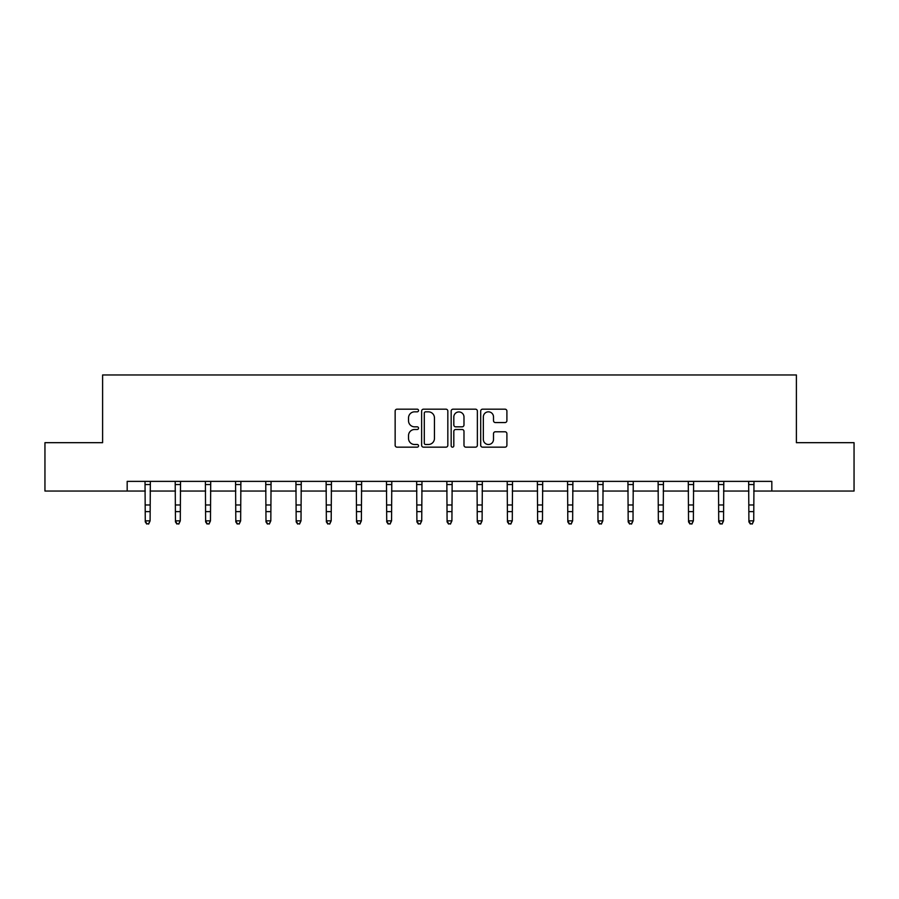 <?xml version="1.0" encoding="UTF-8"?>
<svg xmlns="http://www.w3.org/2000/svg" width="899" height="899" viewBox="0 0 899 899"><rect width="100%" height="100%" fill="white"/><g stroke="black" fill="none" stroke-linecap="round" stroke-linejoin="round"><path stroke-width="1.35" d="M418.541 410.506A1.326 1.326 0 0 0 417.215 409.18L397.043 409.18A1.899 1.899 0 0 0 395.144 411.079L395.144 445.263A1.899 1.899 0 0 0 397.043 447.163L417.215 447.163A1.326 1.326 0 0 0 418.541 445.825A1.326 1.326 0 0 0 417.215 444.499L414.608 444.499A6.079 6.079 0 0 1 408.528 438.42L408.528 435.577A6.079 6.079 0 0 1 414.608 429.497L417.215 429.497A1.326 1.326 0 0 0 418.541 428.171A1.326 1.326 0 0 0 417.215 426.834L414.608 426.834A6.079 6.079 0 0 1 408.528 420.766L408.528 417.911A6.079 6.079 0 0 1 414.608 411.832L417.215 411.832A1.326 1.326 0 0 0 418.541 410.506M505.002 422.564A1.899 1.899 0 0 0 506.901 420.665L506.901 411.079A1.899 1.899 0 0 0 505.002 409.18L482.594 409.18A1.899 1.899 0 0 0 480.695 411.079L480.695 445.263A1.899 1.899 0 0 0 482.594 447.163L505.002 447.163A1.899 1.899 0 0 0 506.901 445.263L506.901 433.678A1.899 1.899 0 0 0 505.002 431.778L495.405 431.778A1.899 1.899 0 0 0 493.506 433.678L493.506 439.42A5.079 5.079 0 0 1 488.427 444.499A5.079 5.079 0 0 1 483.347 439.42L483.347 416.911A5.079 5.079 0 0 1 488.427 411.832A5.079 5.079 0 0 1 493.506 416.911L493.506 420.665A1.899 1.899 0 0 0 495.405 422.564L505.002 422.564M127.175 491.045L44.95 491.045L44.95 442.679L102.61 442.679L102.61 374.962L796.39 374.962L796.39 442.679L854.05 442.679L854.05 491.045L771.825 491.045L771.825 481.37L127.175 481.37L127.175 491.045L145.267 491.045M447.837 411.079A1.899 1.899 0 0 0 445.938 409.18L423.53 409.18A1.899 1.899 0 0 0 421.631 411.079L421.631 445.263A1.899 1.899 0 0 0 423.53 447.163L445.938 447.163A1.899 1.899 0 0 0 447.837 445.263L447.837 411.079M453.062 409.18L475.47 409.18A1.899 1.899 0 0 1 477.369 411.079L477.369 445.263A1.899 1.899 0 0 1 475.47 447.163L465.884 447.163A1.899 1.899 0 0 1 463.985 445.263L463.985 431.396A1.899 1.899 0 0 0 462.086 429.497L455.714 429.497A1.899 1.899 0 0 0 453.815 431.396L453.815 445.825A1.326 1.326 0 0 1 452.489 447.163A1.326 1.326 0 0 1 451.163 445.825L451.163 411.079A1.899 1.899 0 0 1 453.062 409.18M150.099 491.045L175.451 491.045M180.283 491.045L205.624 491.045M210.467 491.045L235.808 491.045M240.651 491.045L265.992 491.045M270.824 491.045L296.176 491.045M301.008 491.045L326.359 491.045M331.192 491.045L356.532 491.045M361.376 491.045L386.716 491.045M391.559 491.045L416.9 491.045M421.732 491.045L447.084 491.045M451.916 491.045L477.268 491.045M482.1 491.045L507.441 491.045M512.284 491.045L537.624 491.045M542.468 491.045L567.808 491.045M572.641 491.045L597.992 491.045M602.824 491.045L628.176 491.045M633.008 491.045L658.349 491.045M663.192 491.045L688.533 491.045M693.376 491.045L718.717 491.045M723.549 491.045L748.901 491.045M753.733 491.045L771.825 491.045M425.62 411.832A1.326 1.326 0 0 0 424.294 413.169L424.294 443.173A1.326 1.326 0 0 0 425.62 444.499L428.373 444.499A6.079 6.079 0 0 0 434.453 438.42L434.453 417.911A6.079 6.079 0 0 0 428.373 411.832L425.62 411.832M463.985 417.012A5.079 5.079 0 0 0 458.906 411.933A5.079 5.079 0 0 0 453.815 417.012L453.815 424.935A1.899 1.899 0 0 0 455.714 426.834L462.086 426.834A1.899 1.899 0 0 0 463.985 424.935L463.985 417.012M145.02 481.37L145.267 520.836L150.099 520.836L148.65 524.038L146.717 523.611L148.65 524.038M148.65 523.611L150.099 520.836L150.347 481.37M146.717 524.038L145.267 521.903L145.267 520.836L146.717 523.611M175.204 481.37L175.451 520.836L180.283 520.836L178.834 524.038L176.901 523.611L178.834 524.038M178.834 523.611L180.283 520.836L180.53 481.37M176.901 524.038L175.451 521.903L175.451 520.836L176.901 523.611M205.388 481.37L205.624 520.836L210.467 520.836L209.018 524.038L207.085 523.611L209.018 524.038M209.018 523.611L210.467 520.836L210.714 481.37M207.085 524.038L205.624 521.903L205.624 520.836L207.085 523.611M235.56 481.37L235.808 520.836L240.651 520.836L239.201 524.038L237.257 523.611L239.201 524.038M239.201 523.611L240.651 520.836L240.887 481.37M237.257 524.038L235.808 521.903L235.808 520.836L237.257 523.611M265.744 481.37L265.992 520.836L270.824 520.836L269.374 524.038L267.441 523.611L269.374 524.038M269.374 523.611L270.824 520.836L271.071 481.37M267.441 524.038L265.992 521.903L265.992 520.836L267.441 523.611M295.928 481.37L296.176 520.836L301.008 520.836L299.558 524.038L297.625 523.611L299.558 524.038M299.558 523.611L301.008 520.836L301.255 481.37M297.625 524.038L296.176 521.903L296.176 520.836L297.625 523.611M326.112 481.37L326.359 520.836L331.192 520.836L329.742 524.038L327.809 523.611L329.742 524.038M329.742 523.611L331.192 520.836L331.439 481.37M327.809 524.038L326.359 521.903L326.359 520.836L327.809 523.611M356.296 481.37L356.532 520.836L361.376 520.836L359.926 524.038L357.993 523.611L359.926 524.038M359.926 523.611L361.376 520.836L361.623 481.37M357.993 524.038L356.532 521.903L356.532 520.836L357.993 523.611M386.469 481.37L386.716 520.836L391.559 520.836L390.099 524.038L388.166 523.611L390.099 524.038M390.099 523.611L391.559 520.836L391.795 481.37M388.166 524.038L386.716 521.903L386.716 520.836L388.166 523.611M416.653 481.37L416.9 520.836L421.732 520.836L420.283 524.038L418.35 523.611L420.283 524.038M420.283 523.611L421.732 520.836L421.979 481.37M418.35 524.038L416.9 521.903L416.9 520.836L418.35 523.611M446.837 481.37L447.084 520.836L451.916 520.836L450.466 524.038L448.534 523.611L450.466 524.038M450.466 523.611L451.916 520.836L452.163 481.37M448.534 524.038L447.084 521.903L447.084 520.836L448.534 523.611M477.021 481.37L477.268 520.836L482.1 520.836L480.65 524.038L478.718 523.611L480.65 524.038M480.65 523.611L482.1 520.836L482.347 481.37M478.718 524.038L477.268 521.903L477.268 520.836L478.718 523.611M507.205 481.37L507.441 520.836L512.284 520.836L510.834 524.038L508.901 523.611L510.834 524.038M510.834 523.611L512.284 520.836L512.531 481.37M508.901 524.038L507.441 521.903L507.441 520.836L508.901 523.611M537.377 481.37L537.624 520.836L542.468 520.836L541.007 524.038L539.074 523.611L541.007 524.038M541.007 523.611L542.468 520.836L542.704 481.37M539.074 524.038L537.624 521.903L537.624 520.836L539.074 523.611M567.561 481.37L567.808 520.836L572.641 520.836L571.191 524.038L569.258 523.611L571.191 524.038M571.191 523.611L572.641 520.836L572.888 481.37M569.258 524.038L567.808 521.903L567.808 520.836L569.258 523.611M597.745 481.37L597.992 520.836L602.824 520.836L601.375 524.038L599.442 523.611L601.375 524.038M601.375 523.611L602.824 520.836L603.072 481.37M599.442 524.038L597.992 521.903L597.992 520.836L599.442 523.611M627.929 481.37L628.176 520.836L633.008 520.836L631.559 524.038L629.626 523.611L631.559 524.038M631.559 523.611L633.008 520.836L633.256 481.37M629.626 524.038L628.176 521.903L628.176 520.836L629.626 523.611M658.113 481.37L658.349 520.836L663.192 520.836L661.743 524.038L659.799 523.611L661.743 524.038M661.743 523.611L663.192 520.836L663.44 481.37M659.799 524.038L658.349 521.903L658.349 520.836L659.799 523.611M688.286 481.37L688.533 520.836L693.376 520.836L691.915 524.038L689.983 523.611L691.915 524.038M691.915 523.611L693.376 520.836L693.612 481.37M689.983 524.038L688.533 521.903L688.533 520.836L689.983 523.611M718.47 481.37L718.717 520.836L723.549 520.836L722.099 524.038L720.166 523.611L722.099 524.038M722.099 523.611L723.549 520.836L723.796 481.37M720.166 524.038L718.717 521.903L718.717 520.836L720.166 523.611M748.653 481.37L748.901 520.836L753.733 520.836L752.283 524.038L750.35 523.611L752.283 524.038M752.283 523.611L753.733 520.836L753.98 481.37M750.35 524.038L748.901 521.903L748.901 520.836L750.35 523.611M150.335 481.414L145.031 481.414M150.099 504.98L145.267 504.98M150.099 511.61L145.267 511.61M150.099 484.55L145.267 484.55M180.508 481.414L175.215 481.414M180.283 504.98L175.451 504.98M180.283 511.61L175.451 511.61M180.283 484.55L175.451 484.55M210.692 481.414L205.399 481.414M210.467 504.98L205.624 504.98M210.467 511.61L205.624 511.61M210.467 484.55L205.624 484.55M240.876 481.414L235.583 481.414M240.651 504.98L235.808 504.98M240.651 511.61L235.808 511.61M240.651 484.55L235.808 484.55M271.06 481.414L265.767 481.414M270.824 504.98L265.992 504.98M270.824 511.61L265.992 511.61M270.824 484.55L265.992 484.55M301.244 481.414L295.94 481.414M301.008 504.98L296.176 504.98M301.008 511.61L296.176 511.61M301.008 484.55L296.176 484.55M331.416 481.414L326.123 481.414M331.192 504.98L326.359 504.98M331.192 511.61L326.359 511.61M331.192 484.55L326.359 484.55M361.6 481.414L356.307 481.414M361.376 504.98L356.532 504.98M361.376 511.61L356.532 511.61M361.376 484.55L356.532 484.55M391.784 481.414L386.491 481.414M391.559 504.98L386.716 504.98M391.559 511.61L386.716 511.61M391.559 484.55L386.716 484.55M421.968 481.414L416.675 481.414M421.732 504.98L416.9 504.98M421.732 511.61L416.9 511.61M421.732 484.55L416.9 484.55M452.152 481.414L446.848 481.414M451.916 504.98L447.084 504.98M451.916 511.61L447.084 511.61M451.916 484.55L447.084 484.55M482.325 481.414L477.032 481.414M482.1 504.98L477.268 504.98M482.1 511.61L477.268 511.61M482.1 484.55L477.268 484.55M512.509 481.414L507.216 481.414M512.284 504.98L507.441 504.98M512.284 511.61L507.441 511.61M512.284 484.55L507.441 484.55M542.693 481.414L537.4 481.414M542.468 504.98L537.624 504.98M542.468 511.61L537.624 511.61M542.468 484.55L537.624 484.55M572.877 481.414L567.584 481.414M572.641 504.98L567.808 504.98M572.641 511.61L567.808 511.61M572.641 484.55L567.808 484.55M603.06 481.414L597.756 481.414M602.824 504.98L597.992 504.98M602.824 511.61L597.992 511.61M602.824 484.55L597.992 484.55M633.233 481.414L627.94 481.414M633.008 504.98L628.176 504.98M633.008 511.61L628.176 511.61M633.008 484.55L628.176 484.55M663.417 481.414L658.124 481.414M663.192 504.98L658.349 504.98M663.192 511.61L658.349 511.61M663.192 484.55L658.349 484.55M693.601 481.414L688.308 481.414M693.376 504.98L688.533 504.98M693.376 511.61L688.533 511.61M693.376 484.55L688.533 484.55M723.785 481.414L718.492 481.414M723.549 504.98L718.717 504.98M723.549 511.61L718.717 511.61M723.549 484.55L718.717 484.55M753.969 481.414L748.665 481.414M753.733 504.98L748.901 504.98M753.733 511.61L748.901 511.61M753.733 484.55L748.901 484.55"/></g></svg>
